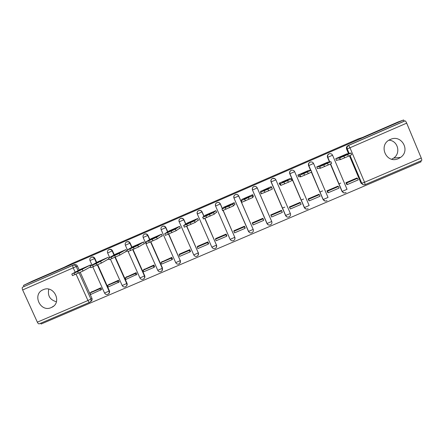 <?xml version="1.0" encoding="UTF-8"?>
<svg xmlns="http://www.w3.org/2000/svg" width="444" height="444" viewBox="0 0 444 444"><rect width="100%" height="100%" fill="white"/><g stroke="black" fill="none" stroke-linecap="round" stroke-linejoin="round"><path stroke-width="0.67" d="M51.265 307.559L51.626 307.392C62.565 302.68 53.935 284.571 43.185 289.732L43.173 289.738C31.835 294.15 40.315 312.776 51.265 307.559M398.468 158.591L400.599 157.376C410.767 150.66 401.52 134.144 390.515 139.399L390.437 139.433C377.683 144.422 386.102 164.447 398.468 158.591M388.966 140.204C397.83 140.543 401.143 153.141 393.695 158.064L391.747 159.185M96.703 262.465L94.888 258.425C94.156 257.12 93.085 256.671 91.68 257.082L91.314 257.265M114.302 254.856L112.482 250.782C111.744 249.473 110.673 249.023 109.263 249.434L108.924 249.6C110.34 249.195 111.416 249.645 112.154 250.954L113.98 255.039M132.012 247.203L130.181 243.096C129.448 241.78 128.372 241.331 126.951 241.741L126.573 241.93M149.833 239.51L147.996 235.353C147.258 234.044 146.176 233.588 144.755 233.999L144.356 234.199M167.777 231.779L165.917 227.572C165.185 226.251 164.097 225.796 162.665 226.207L162.243 226.423M185.836 224.02L183.949 219.736C183.217 218.415 182.134 217.96 180.691 218.37L180.214 218.62M204.018 216.239L202.098 211.855C201.371 210.528 200.277 210.073 198.834 210.484L198.24 210.811M222.355 208.486L220.363 203.918C219.63 202.592 218.542 202.137 217.088 202.542L216.045 203.291M233.955 198.046L248.601 231.468C249.473 232.939 250.655 233.333 252.137 232.65C253.302 231.84 253.652 230.769 253.197 229.426L248.468 231.452L233.955 198.052C233.472 196.548 233.921 195.416 235.292 194.65L235.403 194.605C236.863 194.2 237.956 194.661 238.689 195.993L253.197 229.426L238.739 195.937C238.012 194.611 236.918 194.15 235.464 194.555L235.353 194.6M252.458 190.01L267.105 223.554C267.987 225.041 269.181 225.43 270.679 224.725C271.833 223.909 272.183 222.838 271.728 221.501L266.966 223.537L252.458 190.01C251.981 188.506 252.431 187.368 253.813 186.597L253.935 186.547C255.4 186.147 256.499 186.608 257.226 187.94L271.728 221.501L257.237 187.901C256.51 186.574 255.417 186.108 253.957 186.513L253.829 186.563M274.808 178.627L272.427 178.471C271.04 179.248 270.585 180.386 271.062 181.896L271.084 181.918C270.607 180.408 271.062 179.265 272.45 178.488L272.588 178.438C274.059 178.038 275.152 178.505 275.879 179.837L290.376 213.531C290.826 214.852 290.481 215.923 289.344 216.75C287.729 217.488 286.474 217.094 285.581 215.579L271.084 181.918L275.879 179.837M289.766 173.771L304.462 207.57L289.949 173.737C289.466 172.144 289.938 170.99 291.364 170.274L291.147 170.335C289.749 171.112 289.288 172.261 289.766 173.771L289.827 173.776C289.349 172.261 289.81 171.112 291.209 170.335L291.364 170.274C292.835 169.88 293.934 170.352 294.649 171.678L309.141 205.505L304.462 207.57C305.372 209.096 306.599 209.479 308.13 208.719C306.499 209.49 305.228 209.102 304.318 207.57L289.827 173.776L294.649 171.678M310.722 170.346L308.813 165.545C308.33 163.936 308.813 162.77 310.262 162.054L309.984 162.143C308.574 162.926 308.108 164.075 308.586 165.595L308.691 165.584C308.214 164.064 308.68 162.909 310.09 162.121L310.262 162.054C311.738 161.672 312.831 162.143 313.547 163.475L328.027 197.43L323.31 199.5C324.248 201.054 325.491 201.432 327.045 200.627C325.391 201.443 324.103 201.065 323.176 199.506L311.494 172.144M329.742 161.882L327.794 157.298C327.311 155.666 327.805 154.495 329.287 153.779L328.937 153.896C327.522 154.69 327.05 155.844 327.528 157.365L327.672 157.337C327.2 155.811 327.672 154.651 329.093 153.857L329.287 153.779C330.763 153.413 331.857 153.89 332.562 155.211L327.672 157.337L329.615 161.899M40.737 323.199L41.114 324.026L421.079 161.816L420.707 160.922M39.25 323.826L39.211 323.848C38.617 324.015 37.99 323.448 37.34 322.155L22.655 289.949C22.089 288.556 22.056 287.645 22.55 287.218L74.204 264.68C75.602 264.269 76.668 264.718 77.406 266.017L79.215 270.03M80.259 272.35L91.93 298.268L90.881 299.051C91.359 300.41 91.003 301.465 89.821 302.22L89.821 302.22M32.456 281.091L23.504 285.375L403.618 119.974L397.968 122.022L362.443 137.479L358.175 138.917L72.172 263.409L64.141 267.305L32.456 281.091M74.142 264.707L22.566 287.207L73.049 265.257C74.453 264.846 75.524 265.296 76.268 266.605L78.088 270.64M24.02 286.502L23.504 285.375M363.397 184.771L361.028 183.194L349.428 155.794M348.473 153.541L346.592 149.084L347.136 148.945C346.659 147.402 347.136 146.231 348.573 145.438L405.061 120.873C405.494 120.912 406.032 121.667 406.687 123.138L421.245 158.025C421.811 159.468 421.939 160.301 421.628 160.528L421.6 160.528M405.05 120.873L404.129 121.201L403.618 119.974M346.742 153.896L335.731 158.658L336.497 160.462L337.457 160.051M357.054 178.26L356.937 177.989L345.937 182.706L346.758 184.476M338.012 186.436L337.89 186.153L326.962 190.842L327.783 192.607M327.689 162.165L316.744 166.889L317.516 168.687L318.215 168.381M319.097 194.572L318.97 194.267L308.103 198.929L308.93 200.688M308.763 170.379L297.885 175.064L298.657 176.856L299.101 176.668M300.316 202.686L300.161 202.331L289.371 206.96L290.193 208.713M289.965 178.555L279.148 183.189L280.108 184.893M282.195 212.138L281.768 211.15M282.245 212.121L281.479 210.345L270.751 214.94L271.512 216.694M271.467 187.113L271.251 186.613L260.573 191.375M263.619 220.102L262.909 218.304L252.253 222.877L252.392 223.199M253.169 196.564L253.452 196.442L252.68 194.666L242.036 199.323M245.171 228.005L244.461 226.218L233.871 230.758L233.994 231.041M234.471 204.662L234.998 204.434L234.227 202.664L223.643 207.281M226.834 235.858L226.129 234.077L215.601 238.589L215.723 238.861M215.895 212.709L216.661 212.382L215.889 210.617L205.367 215.196M208.619 243.662L207.909 241.891L197.452 246.376L197.563 246.636M197.436 220.707L198.435 220.274L197.669 218.52L187.213 223.066M190.515 251.421L189.804 249.65L179.409 254.107L179.52 254.362M179.093 228.654L180.325 228.122L179.559 226.368L169.164 230.886M172.522 259.13L171.811 257.37L161.594 262.049M160.861 236.552L162.332 235.914L161.561 234.171L151.232 238.661M154.64 266.788L153.929 265.035L143.778 269.686M142.752 244.4L144.45 243.662L143.678 241.93L133.416 246.387M136.874 274.403L136.164 272.655L126.068 277.272M124.753 252.198L126.673 251.365L125.907 249.633L115.706 254.062M119.214 281.968L118.504 280.225L108.469 284.815M98.102 261.688L108.242 257.292M101.659 289.488L100.949 287.751L90.981 292.313M91.003 265.606L90.687 264.902L80.614 269.28M97.747 264.791L109.407 290.792L109.074 291.053C109.546 292.407 109.196 293.467 108.014 294.222C106.554 294.844 105.411 294.461 104.584 293.084L109.074 291.053L97.369 264.951M115.34 257.176L126.995 283.272L126.701 283.516C127.173 284.87 126.818 285.93 125.635 286.696C124.181 287.318 123.038 286.935 122.205 285.548L126.701 283.516L114.996 257.32M133.039 249.506L144.694 275.702L144.433 275.935C144.905 277.289 144.55 278.355 143.368 279.121C141.913 279.748 140.765 279.359 139.932 277.966L144.433 275.935L132.734 249.639M150.849 241.797L162.498 268.087L162.282 268.304C162.748 269.658 162.387 270.723 161.205 271.5C159.751 272.128 158.608 271.739 157.77 270.335L162.282 268.304L150.583 241.908M168.77 234.032L180.236 260.622C180.702 261.982 180.342 263.048 179.165 263.83C177.705 264.463 176.557 264.075 175.713 262.659L180.236 260.622L168.542 234.132M186.802 226.224L198.307 252.897C198.768 254.251 198.413 255.322 197.23 256.11C195.771 256.754 194.616 256.36 193.767 254.934L198.307 252.897L186.619 226.301M204.945 218.354L216.489 245.121C216.95 246.476 216.594 247.547 215.418 248.34C213.947 248.995 212.787 248.601 211.932 247.158L216.489 245.121L204.795 218.415M223.193 210.417L234.787 237.301C235.242 238.644 234.887 239.721 233.716 240.52C232.245 241.186 231.074 240.792 230.208 239.338L234.787 237.301L223.088 210.456M286.752 216.766L285.531 215.479L271.062 181.896M324.964 200.966L323.038 199.439L311.399 172.189M310.611 170.346L308.586 165.595M343.778 192.851L341.969 191.347L330.358 164.03M329.459 161.921L327.528 157.365M340.748 183.095L338.95 183.866M322.583 190.892L319.974 192.008M303.629 199.023L301.115 200.1M284.798 207.104L282.378 208.142M56.416 301.759C49.956 299.889 47.414 295.693 48.779 289.172M108.558 293.834C109.574 293.046 109.857 292.03 109.407 290.792M126.213 286.269C127.178 285.475 127.439 284.471 126.995 283.272M143.984 278.654C144.888 277.844 145.121 276.862 144.694 275.702M161.882 270.968L162.498 268.087M179.909 263.203L180.419 260.428M198.079 255.344L198.446 252.719M216.389 247.358L216.589 244.96M234.843 239.188L234.848 237.152M248.573 231.474L248.801 231.835M267.022 223.56L267.732 224.431M304.223 207.487L305.827 208.93M90.471 301.726L90.876 301.421C92.052 300.671 92.402 299.617 91.93 298.268M404.129 121.201L348.018 145.599C346.592 146.392 346.115 147.558 346.592 149.084M106.865 259.945L109.013 259.013M89.094 267.643L90.559 267.011M184.26 227.184L195.11 222.483L198.274 220.069M146.542 243.517L157.254 238.883L162.165 235.714M127.866 251.609L138.506 246.997L144.283 243.462M109.313 259.64L119.886 255.067L126.507 251.16M335.792 158.63L339.727 157.936L347.663 154.601L350.965 153.036L346.675 153.913M341.691 156.904L347.558 154.357L345.476 154.773L339.749 157.254L341.691 156.904M347.302 184.565L358.253 179.876L357.587 178.299L346.636 182.995L347.302 184.565L346.681 184.465M346.02 182.906L346.636 182.995M356.415 178.211L357.587 178.299M350.982 153.063L351.665 154.684L348.362 156.26L347.663 154.601M336.386 160.206L340.426 159.585L348.362 156.26M345.66 155.2L345.476 154.773M316.805 166.861L319.569 166.644L323.793 164.946L330.935 161.716L327.622 162.171M321.867 165.495L327.7 162.97L326.101 163.17L320.413 165.634L321.867 165.495M328.205 192.746L339.083 188.084L338.417 186.519L327.539 191.181L328.205 192.746L327.7 192.579M327.039 191.031L327.539 191.181M337.484 186.33L338.417 186.519M330.947 161.738L331.635 163.359L328.227 164.979L327.522 163.325M317.405 168.426L320.479 168.226L328.227 164.979M326.285 163.597L326.101 163.17M297.946 175.041L299.744 175.236L303.818 173.604L311.039 170.341L308.691 170.379M302.175 174.031L307.964 171.523L306.86 171.512L301.204 173.965L302.175 174.031M309.229 200.877L320.041 196.242L319.375 194.683L308.558 199.317L309.229 200.877L308.83 200.627M308.169 199.079L308.558 199.317M318.675 194.394L319.375 194.683M311.044 170.357L311.738 171.978L308.225 173.643L307.52 171.995M298.535 176.579L300.666 176.812L308.225 173.643M307.037 171.933L306.86 171.512M279.204 183.167L280.275 183.711L287.651 180.608L291.275 178.904L289.882 178.532M282.612 182.512L288.367 180.014L287.734 179.803L282.123 182.234L282.612 182.512M290.37 208.952L301.115 204.351L300.449 202.797L289.704 207.404L290.026 208.486M289.371 206.96L289.704 207.404M299.983 202.409L300.449 202.797M291.275 178.915L291.974 180.536L288.356 182.245L287.651 180.608M279.764 184.632L280.974 185.342L288.356 182.245M287.912 180.22L287.734 179.803M260.584 191.236L260.711 192.197L267.921 189.161L271.645 187.412L271.195 186.641M263.181 190.931L268.898 188.456L268.737 188.04L263.159 190.459L263.181 190.931M271.639 216.977L282.312 212.404L281.646 210.856L270.968 215.434L271.639 216.977M270.862 214.896L270.968 215.434M281.407 210.373L281.646 210.856M271.645 187.412L272.344 189.039L268.62 190.792L267.921 189.161M260.5 192.246L261.2 193.862L268.62 190.792M263.336 190.87L263.159 190.459M242.08 199.262L241.075 200.666L244.688 199.228L252.142 195.865L252.619 194.688M243.878 199.301L249.556 196.836L249.861 196.22L244.317 198.623L243.878 199.301M252.47 222.783L253.019 224.953L263.625 220.407L263.614 219.924M252.353 223.415L262.959 218.864L263.625 220.407M262.953 218.398L262.959 218.864M241.081 200.671L241.98 202.236L252.841 197.48L253.319 196.143M244.5 199.04L244.317 198.623M223.693 207.237L221.967 208.996L228.843 206.094L232.767 204.262L234.166 202.692M224.703 207.609L230.342 205.167L231.108 204.351L225.602 206.738L224.703 207.609M234.199 230.619L233.855 231.346L234.521 232.878L245.06 228.36L245.199 227.911M233.855 231.346L244.394 226.823L245.06 228.36M244.533 226.385L244.394 226.823M222.477 210.634L233.472 205.872L234.882 204.168M225.78 207.154L225.602 206.738M205.422 215.157L202.603 217.338L205.922 216.028L213.525 212.604L215.828 210.645M205.65 215.867L211.255 213.442L212.471 212.432L207.004 214.802L205.65 215.867M216.034 238.406L215.473 239.222L216.139 240.753L226.612 236.264L226.873 235.786M215.473 239.222L225.946 234.732L226.612 236.264M226.212 234.266L225.946 234.732M203.302 218.936L214.224 214.208L216.55 212.127M207.182 215.218L207.004 214.802M187.263 223.027L183.561 225.591L186.735 224.348L194.411 220.89L197.608 218.542M186.724 224.07L192.291 221.661L193.956 220.457L188.522 222.816L186.724 224.07M197.985 246.143L197.208 247.053L197.874 248.573L208.28 244.117L208.663 243.606M197.208 247.053L207.614 242.591L208.28 244.117M207.997 242.091L207.614 242.591M188.706 223.232L188.522 222.816M169.22 230.852L164.641 233.794L171.206 231.074L175.419 229.121L179.498 226.396M167.921 232.223L173.454 229.826L175.563 228.432L170.157 230.775L167.921 232.223M180.048 253.835L179.054 254.834L179.726 256.349L190.065 251.92L190.559 251.371M179.054 254.834L189.394 250.405L190.065 251.92M189.893 249.861L189.394 250.405M165.34 235.381L176.118 230.708L180.22 227.877M170.341 231.191L170.157 230.775M151.287 238.628L145.843 241.941L148.734 240.815L156.549 237.296L161.505 234.199M149.239 240.321L154.74 237.94L157.281 236.358L151.909 238.683L149.239 240.321M162.221 261.477L161.017 262.571L161.683 264.08L171.961 259.679L172.572 259.08M161.017 262.571L171.295 258.164L171.961 259.679M171.906 257.576L171.295 258.164M152.098 239.1L151.909 238.683M133.466 246.353L127.167 250.033L133.405 247.458L137.807 245.421L143.623 241.952M130.68 248.363L139.116 244.233L130.68 248.363M144.505 269.075L143.09 270.252L143.762 271.756L153.974 267.382L154.69 266.744M143.09 270.252L153.302 265.873L153.974 267.382M154.024 265.246L153.302 265.873M133.966 246.958L133.783 246.548M115.756 254.035L108.614 258.075L111.228 257.07L119.186 253.491L125.846 249.656M112.243 256.355L121.062 252.059L112.243 256.355M126.901 276.629L125.275 277.889L125.946 279.387L136.924 274.359M125.275 277.889L135.426 273.537L136.097 275.041M136.258 272.866L135.426 273.537M115.945 254.767L115.762 254.357M98.157 261.666L90.182 266.061L96.104 263.625L108.186 257.315M93.917 264.297L103.125 259.834L93.917 264.297M109.396 284.132L107.57 285.481L108.242 286.974L119.264 281.929M107.57 285.481L117.66 281.157L118.332 282.65M118.598 280.442L117.66 281.157M90.842 267.649L101.382 263.076L108.908 258.78M98.041 262.526L97.858 262.121M80.664 269.247L71.867 273.998L77.633 271.628L90.632 264.929M75.713 272.189L85.303 267.566L75.713 272.189M92.008 291.586L89.977 293.023L90.648 294.511L101.709 289.449M89.977 293.023L100 288.722L100.671 290.215M101.043 287.967L100 288.722M72.489 275.602L83 271.04L90.493 266.866M80.247 270.235L80.064 269.83M91.242 257.292L91.309 257.27C92.713 256.86 93.784 257.309 94.528 258.613L96.342 262.665M94.888 258.425L89.993 260.584M108.858 249.633L108.924 249.606C107.576 250.344 107.143 251.459 107.631 252.952L112.482 250.782M126.584 241.924L126.657 241.897C128.077 241.486 129.154 241.936 129.892 243.251L131.724 247.369M130.181 243.096L125.336 245.232M144.417 234.171L144.494 234.138C145.921 233.727 147.003 234.177 147.741 235.498L149.589 239.66M147.996 235.353L143.157 237.49L157.725 270.235M162.365 226.368L162.448 226.329C163.88 225.918 164.968 226.373 165.706 227.694L167.566 231.912M165.917 227.572L161.139 229.67M179.198 221.822L179.132 221.861C178.649 220.379 179.082 219.264 180.425 218.509L180.514 218.476C181.957 218.065 183.045 218.52 183.777 219.847L185.664 224.137M183.949 219.736L179.132 221.861M211.816 247.119L197.291 213.975C196.809 212.487 197.241 211.366 198.596 210.606L198.696 210.567C200.144 210.156 201.232 210.617 201.965 211.943L203.89 216.339M202.098 211.855L197.386 213.958C196.897 212.421 197.33 211.294 198.696 210.567L198.834 210.484M230.081 239.31L215.562 206.038C215.085 204.545 215.523 203.419 216.888 202.653L216.988 202.614C218.442 202.203 219.536 202.664 220.268 203.99L222.266 208.569M220.363 203.918L215.667 206.01C215.179 204.468 215.623 203.335 216.988 202.614L217.088 202.542M238.739 195.937L234.066 198.018C233.577 196.464 234.027 195.327 235.403 194.605L235.464 194.555M257.237 187.901L252.581 189.977C252.092 188.411 252.542 187.268 253.935 186.547L253.957 186.513M77.406 266.017L22.655 289.949M79.093 272.866L90.881 299.051L87.945 300.521L76.074 274.181M75.186 272.211L73.271 267.965C72.694 266.561 72.594 265.667 72.971 265.29L74.204 264.68M37.34 322.155L87.945 300.521C88.589 301.837 89.15 302.431 89.633 302.314M361.028 183.194L361.66 183.272L349.933 155.567M349.034 153.43L347.247 148.907L349.151 153.408M406.687 123.138L349.966 147.774L364.552 182.262L421.245 158.025M139.893 277.872L128.177 251.565M175.669 262.548L161.15 229.698C160.661 228.183 161.094 227.056 162.448 226.329L162.665 226.207M193.717 254.817L179.215 221.85C178.727 220.324 179.16 219.203 180.514 218.476L180.691 218.37M285.531 215.479L290.376 213.531M323.038 199.439L311.605 172.083M341.969 191.347L330.491 163.969M332.567 155.222L347.036 189.299L342.28 191.386C343.245 192.968 344.516 193.329 346.098 192.48C344.416 193.345 343.101 192.979 342.152 191.392L330.608 163.914M270.679 224.725C269.086 225.43 267.849 225.041 266.972 223.548M310.861 170.341L308.813 165.545L313.547 163.475M122.167 285.459L110.456 259.274M107.62 252.93L109.657 257.487M104.545 293.001L92.835 266.916M365.151 184.637C363.592 185.131 362.432 184.676 361.66 183.272L361.782 183.267C362.565 184.654 363.692 185.115 365.173 184.637L364.552 182.262L361.782 183.267L350.044 155.517M348.018 145.599L348.573 145.438C347.214 146.209 346.77 147.369 347.247 148.907L349.966 147.774L348.579 145.432L405.061 120.873M340.221 159.64L339.521 157.992M344.611 157.886L343.906 156.227M320.263 168.282L319.569 166.644M324.497 166.594L323.793 164.946M300.444 176.867L299.744 175.236M304.517 175.247L303.818 173.604M280.758 185.392L280.059 183.766M284.676 183.838L283.977 182.201M264.968 192.374L264.263 190.742M252.841 197.48L252.142 195.865M245.393 200.855L244.688 199.228M249.023 199.278L248.318 197.652M233.472 205.872L232.767 204.262M225.946 209.274L225.241 207.653M229.548 207.714L228.843 206.094M214.224 214.208L213.525 212.604M206.627 217.638L205.922 216.028M210.206 216.089L209.501 214.474M195.11 222.483L194.411 220.89M187.44 225.952L186.735 224.348M190.998 224.409L190.293 222.805M176.118 230.708L175.419 229.121M168.376 234.204L167.671 232.606M171.911 232.673L171.206 231.074M157.254 238.883L156.549 237.296M149.439 242.407L148.734 240.815M152.947 240.887L152.242 239.294M138.506 246.997L137.807 245.421M130.625 250.555L129.92 248.967M134.11 249.045L133.405 247.458M119.886 255.067L119.186 253.491M111.932 258.647L111.228 257.07M115.401 257.148L114.691 255.566M101.382 263.076L100.683 261.51M93.368 266.689L92.657 265.118M96.809 265.196L96.104 263.625M83 271.04L82.301 269.48M74.919 274.681L74.209 273.11M78.338 273.199L77.633 271.628M53.535 306.16L51.626 307.392M393.695 158.064L400.599 157.376M91.68 257.082L91.309 257.27C89.949 258.008 89.516 259.124 90.004 260.611L92.002 265.057M109.263 249.434L108.924 249.606M126.951 241.741L126.657 241.897C125.302 242.629 124.875 243.745 125.363 245.249L127.422 249.883M144.755 233.999L144.494 234.138C143.146 234.87 142.713 235.986 143.201 237.496M272.566 178.421L272.588 178.438C271.179 179.154 270.718 180.303 271.206 181.885L285.725 215.584C286.624 217.094 287.829 217.477 289.344 216.75M39.211 323.848L89.577 302.342M365.196 184.626L421.628 160.528M340.426 159.585L339.727 157.936M320.479 168.226L319.78 166.583M300.666 176.812L299.961 175.175M280.974 185.342L280.275 183.711M261.416 193.817L260.711 192.197M241.98 202.236L241.275 200.621M222.666 210.606L221.967 208.996M203.48 218.92L202.775 217.316M184.41 227.178L183.705 225.585M165.462 235.387L164.763 233.799M146.637 243.545L145.937 241.958M127.933 251.648L127.228 250.072M109.341 259.701L108.641 258.131M90.87 267.704L90.165 266.139M72.516 275.657L71.811 274.098"/></g></svg>
